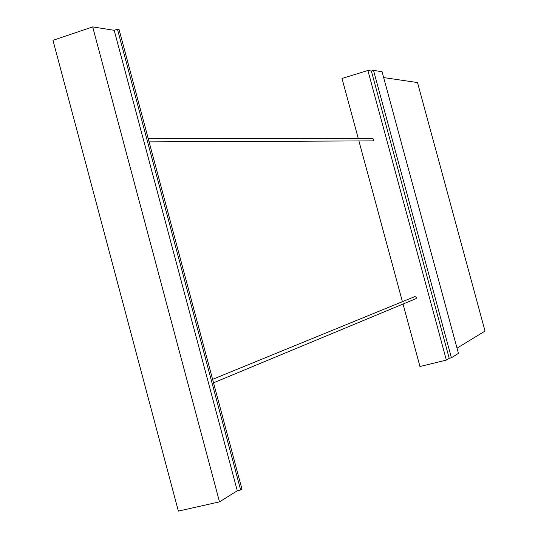 <?xml version="1.0" encoding="UTF-8"?>
<svg xmlns="http://www.w3.org/2000/svg" width="538" height="538" viewBox="0 0 538 538"><rect width="100%" height="100%" fill="white"/><g stroke="black" fill="none" stroke-linecap="round" stroke-linejoin="round"><path stroke-width="0.81" d="M117.452 29.213L114.191 30.303L237.285 490.757L240.654 489.99L117.452 29.213L119.046 29.469L241.965 489.17L240.654 489.99M403.049 304.037L419.956 366.519L446.365 360.083L449.217 358.301L451.416 357.763L458.443 353.358L382.074 71.742L373.513 70.364L371.361 71.029L367.891 70.478L342.02 78.474L358.268 138.522M451.416 357.763L373.513 70.364M449.217 358.301L371.361 71.029M383.655 77.573L417.515 82.563L485.027 331.072L457.031 348.14M446.365 360.083L367.891 70.478M358.92 140.936L402.411 301.677M415.652 298.785L416.351 298.234L416.392 297.225L414.899 296.572L212.597 379.33M149.107 141.884L372.585 140.875L373.453 140.445L373.641 139.315L372.578 138.535L148.152 138.327M219.511 501.86L92.691 26.9L52.973 40.33L178.367 511.1L219.511 501.86L237.285 490.757M92.691 26.9L114.191 30.303M213.532 382.814L415.8 298.738"/></g></svg>
